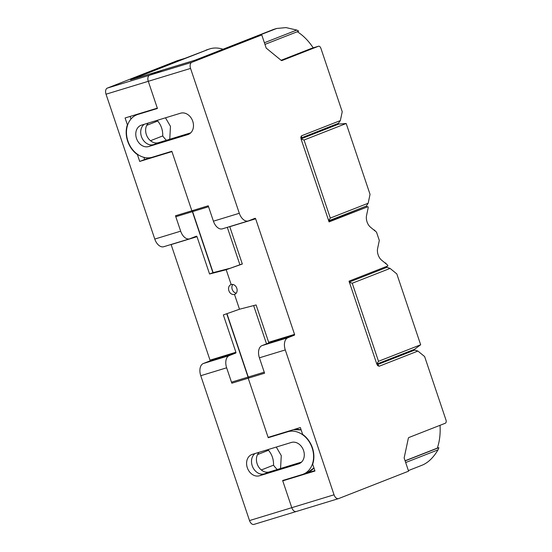<?xml version="1.0" encoding="UTF-8"?>
<svg xmlns="http://www.w3.org/2000/svg" width="552" height="552" viewBox="0 0 552 552"><rect width="100%" height="100%" fill="white"/><g stroke="black" fill="none" stroke-linecap="round" stroke-linejoin="round"><path stroke-width="0.83" d="M313.929 467.91A22.597 17.933 68.6 0 1 307.857 472.381L303.227 474.196A22.597 17.933 -111.4 0 1 302.185 474.554L282.638 480.516L291.78 507.681A5.216 3.167 73 0 0 296.251 511.511A5.216 3.167 73 0 0 296.396 511.462A5.216 3.167 -107 0 1 296.251 511.511A5.216 3.167 -107 0 1 291.78 507.681L282.748 480.847L286.923 479.212M264.401 42.745L296.762 30.063L286.005 27.6L276.683 28.469L274.316 29.194A52.143 31.671 73 0 0 272.909 29.684L195.001 60.216L130.548 79.867L208.449 49.342L184.92 58.36L177.233 60.699L107.316 88.099L149.578 75.21L162.778 70.042L149.578 75.21A5.216 3.167 73 0 0 148.288 81.31A5.216 3.167 -107 0 1 149.578 75.21L191.848 62.321A5.216 3.167 -107 0 0 190.55 68.42L239.306 213.286A10.426 6.334 -107 0 0 248.255 220.945L222.366 228.845A10.426 6.334 -107 0 1 213.417 221.179L239.306 213.286M141.471 112.981L141.533 112.96A22.597 17.933 68.6 0 0 141.471 112.981L136.841 114.795A22.597 17.933 -111.4 0 1 137.883 114.43L157.43 108.475L148.288 81.31L157.32 108.144L125.09 117.969L127.388 124.786A22.942 18.209 -111.4 0 0 137.42 154.615L139.718 161.432L144.645 159.5L143.913 157.334M139.718 161.432L171.941 151.6L191.861 210.788A1.042 0.635 73 0 0 192.758 211.554A1.042 0.635 -107 0 1 191.861 210.788L171.831 151.276L152.283 157.237A22.597 17.933 -111.4 0 1 128.147 141.726A22.597 17.933 -111.4 0 1 136.841 114.795M282.748 480.847L314.971 471.022L312.68 464.204A22.942 18.209 -111.4 0 0 302.641 434.376L300.35 427.558L268.12 437.384L248.207 378.203A1.042 0.635 -107 0 1 248.49 376.975A1.042 0.635 73 0 0 248.207 378.203L268.231 437.715L272.412 436.08M266.519 343.848L253.637 305.587L266.519 343.848M239.892 264.746L227.307 227.334L239.892 264.746M328.895 221.524L367.942 206.669L368.232 207.538L366.542 215.535A8.694 5.279 73 0 0 370.454 227.176L376.512 232.137L379.314 240.465L377.616 248.462A8.694 5.279 73 0 0 381.536 260.102L387.594 265.063L387.883 265.933L349.043 281.154L376.706 363.796L377.713 365.686L379.189 366.231L417.912 351.058L424.626 356.557L445.975 419.996A2.781 1.69 73 0 1 445.285 423.246L408.866 437.522A1.739 1.056 -107 0 0 408.328 438.274L404.147 458.001L408.583 471.173L338.659 498.573A5.216 3.167 -107 0 1 338.521 498.622A5.216 3.167 -107 0 1 334.043 494.792L285.287 349.927A10.426 6.334 -107 0 1 287.875 337.734L294.375 335.181A0.697 0.421 -107 0 0 294.547 334.374L255.652 218.806L229.77 226.7L242.328 264.015L226.189 269.721L231.171 284.542A5.216 4.14 -111.4 0 0 230.936 284.625A5.216 4.14 -111.4 0 0 228.928 290.835A5.216 4.14 -111.4 0 0 234.496 294.416L239.485 309.23L223.346 314.937L235.904 352.252A0.697 0.421 -107 0 1 235.732 353.066L229.232 355.612A10.426 6.334 73 0 0 226.644 367.804L231.826 383.198L264.58 373.207L259.405 357.82A10.426 6.334 -107 0 1 261.986 345.628L268.486 343.082A0.697 0.421 73 0 0 268.658 342.268L256.1 304.952L239.485 309.23L234.496 294.416L234.973 294.23L234.496 294.416A5.216 4.14 -111.4 0 0 234.738 294.333A5.216 4.14 -111.4 0 0 236.746 288.116A5.216 4.14 -111.4 0 0 231.171 284.542L226.189 269.721L242.287 263.904M303.462 474.106L314.847 470.635M301.53 462.1L269.335 471.919L264.415 473.851L300.743 462.769L264.415 473.851A11.295 8.963 68.6 0 1 252.788 467.185A11.295 8.963 68.6 0 1 255.052 453.537A11.295 8.963 68.6 0 0 252.788 467.185A11.295 8.963 68.6 0 0 264.415 473.851L259.488 475.776A11.295 8.963 68.6 0 1 247.42 468.027A11.295 8.963 68.6 0 1 251.767 454.558A11.295 8.963 68.6 0 1 252.285 454.379L291.38 442.456A11.295 8.963 68.6 0 1 303.455 450.211A11.295 8.963 68.6 0 1 299.101 463.673A11.295 8.963 68.6 0 1 298.584 463.859L259.488 475.776M269.335 471.919A11.295 8.963 68.6 0 1 257.991 465.826A11.295 8.963 68.6 0 1 259.185 452.274M190.73 132.859L158.534 142.678L153.608 144.603L189.943 133.522L153.608 144.603A11.295 8.963 68.6 0 1 141.988 137.938A11.295 8.963 68.6 0 1 144.244 124.29A11.295 8.963 68.6 0 0 141.988 137.938A11.295 8.963 68.6 0 0 153.608 144.603L148.688 146.535A11.295 8.963 68.6 0 1 136.613 138.78A11.295 8.963 68.6 0 1 140.96 125.318A11.295 8.963 68.6 0 1 141.484 125.131L180.58 113.208A11.295 8.963 68.6 0 1 192.648 120.964A11.295 8.963 68.6 0 1 188.301 134.433A11.295 8.963 68.6 0 1 187.777 134.612L148.688 146.535M107.316 88.099A5.216 3.167 73 0 0 106.025 94.199L154.774 239.064A10.426 6.334 73 0 0 163.73 246.723L189.612 238.83A10.426 6.334 73 0 1 180.663 231.171L175.488 215.784L191.861 210.788L208.242 205.792L213.417 221.179M367.942 206.669L329.095 221.89L301.171 139.345L300.833 137.062L301.627 135.757L340.349 120.584L342.226 111.718L320.878 48.279A2.781 1.69 73 0 0 318.49 46.237A2.781 1.69 73 0 0 318.421 46.264L281.996 60.534A1.739 1.056 -107 0 1 281.948 60.554A1.739 1.056 -107 0 1 281.134 60.327L266.195 48.093L261.765 34.921L254.079 37.267L276.683 28.469M261.765 34.921L191.848 62.321M313.163 47.858L313.129 47.741A52.143 31.671 73 0 0 297.266 31.733M281.092 60.292L311.549 48.355A2.781 1.69 -107 0 1 311.625 48.328A2.781 1.69 -107 0 1 311.701 48.314M264.953 44.395L298.708 31.167A52.143 31.671 73 0 0 296.762 30.063M346.194 123.496L370.04 194.352L368.156 203.246L330.303 218.075L304.035 140.022L346.194 123.496L338.749 124.083L301.026 138.862M376.802 364.072L414.538 349.285L420.665 344.779L378.506 361.298L352.238 283.238L349.257 282.203M349.223 282.086L386.931 267.306L390.085 268.41L396.819 273.923L420.665 344.779M375.077 230.964L374.856 230.301L373.621 229.77M366.997 206.952L366.473 206.634M386.158 263.884L385.938 263.228L384.703 262.697M368.156 203.246L366.321 206.068L366.618 207.069M301.054 138.98L304.035 140.022M300.861 138.097L338.548 123.262A0.697 0.421 73 0 0 338.749 124.083M366.321 206.068L328.606 220.848M386.931 267.306L386.6 266.437M414.538 349.285A0.697 0.421 73 0 0 414.869 350.051L377.099 364.748M390.085 268.41L352.238 283.238M248.255 220.945A10.426 6.334 -107 0 0 248.538 220.848L255.038 218.302A0.697 0.421 -107 0 1 255.652 218.806M328.571 220.752L330.303 218.075M366.487 206.662L366.852 206.517M417.912 351.058L415.049 350.203M378.506 361.298L376.768 363.975M405.078 460.768L437.294 448.141A52.143 31.671 73 0 0 440.034 425.309M437.294 448.141L438.874 447.658A52.143 31.671 73 0 1 438.033 449.852L405.672 462.535M408.383 470.58L422.073 465.219C428.048 462.79 433.375 457.67 438.033 449.852M405.12 460.892L438.874 447.658M338.597 123.02L340.349 120.584M329.682 221.545L329.095 221.89M248.98 377.113A1.042 0.635 73 0 0 248.49 376.975L232.116 381.97A1.042 0.635 -107 0 0 231.826 383.198M175.488 215.784A1.042 0.635 -107 0 0 176.378 216.55L192.758 211.554A1.042 0.635 73 0 0 193.103 211.092M189.612 238.83A10.426 6.334 73 0 0 189.895 238.733L196.395 236.187A0.697 0.421 -107 0 1 197.009 236.691L209.567 274.006L226.189 269.721L229.535 268.41L212.92 272.695L192.379 211.664M150.993 157.561L144.645 159.5M131.003 118.984L130.148 116.431M158.534 142.678A11.295 8.963 68.6 0 1 147.191 136.585A11.295 8.963 68.6 0 1 148.385 123.027M146.715 125.338L157.713 121.026C161.232 125.269 162.902 130.237 162.73 135.93A22.942 18.209 -111.4 0 0 166.462 140.256M150.496 140.719L162.73 135.93M157.693 120.191A22.942 18.209 -111.4 0 0 157.713 121.026M165.483 117.817L170.464 126.367L169.754 139.256M276.283 447.058L281.272 455.614L280.554 468.496M208.449 49.342A52.143 31.671 -107 0 1 209.863 48.852A52.143 31.671 -107 0 1 223.008 49.238M192.593 211.602L213.134 272.64M226.941 313.667L248.269 377.044M232.799 284.452A5.216 4.14 -111.4 0 0 232.33 289.676A5.216 4.14 -111.4 0 0 236.221 293.195M226.734 313.743L248.055 377.106M303.227 474.196A22.597 17.933 -111.4 0 0 311.921 447.265A22.597 17.933 -111.4 0 0 287.778 431.754L268.231 437.715M171.085 244.481A0.697 0.421 73 0 1 171.127 244.584L210.015 360.152A0.697 0.421 73 0 1 209.843 360.96L203.343 363.513A10.426 6.334 73 0 0 200.762 375.705L249.511 520.571A5.216 3.167 73 0 0 253.989 524.4A5.216 3.167 73 0 0 254.127 524.352M206.103 50.059L209.863 48.852M127.767 124.635L127.388 124.786M209.567 274.006L212.92 272.695M257.515 454.586L268.513 450.273C272.032 454.517 273.702 459.485 273.53 465.17A22.942 18.209 -111.4 0 0 277.263 469.504M261.303 469.966L273.53 465.17M268.493 449.431A22.942 18.209 -111.4 0 0 268.513 450.273M188.805 134.212L187.777 134.612M106.025 94.199L190.55 68.42M137.883 114.43L142.057 112.794M272.909 29.684L275.255 28.966M379.189 366.231L377.885 364.768M249.511 520.571L334.043 494.792M259.405 357.82L285.287 349.927M294.547 334.374L268.658 342.268M294.375 335.181L268.486 343.082M261.986 345.628L287.875 337.734M311.549 48.355L318.421 46.264M301.426 137.586L301.627 135.757M226.644 367.804L200.762 375.705M299.612 463.452L298.584 463.859M287.778 431.754L291.96 430.118M301.137 429.898L293.436 429.67A22.597 17.933 68.6 0 1 301.15 429.939M180.663 231.171L154.774 239.064M210.015 360.152L235.904 352.252M171.127 244.584L197.009 236.691M209.843 360.96L235.732 353.066M229.232 355.612L203.343 363.513M338.521 498.622L253.989 524.4M264.235 372.172L248.49 376.975M192.758 211.554L208.559 206.738M311.625 48.328L318.49 46.237M313.936 467.937L307.857 472.381"/></g></svg>
